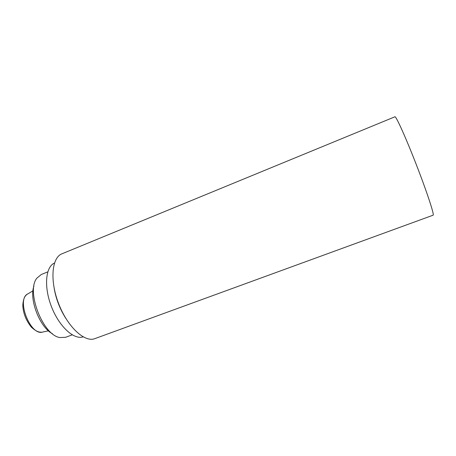<?xml version="1.0" encoding="UTF-8"?>
<svg xmlns="http://www.w3.org/2000/svg" width="456" height="456" viewBox="0 0 456 456"><rect width="100%" height="100%" fill="white"/><g stroke="black" fill="none" stroke-linecap="round" stroke-linejoin="round"><path stroke-width="0.68" d="M433.114 215.192C434.557 215.221 427.084 192.364 416.47 165.038C405.874 137.712 395.979 115.795 394.936 116.787L61.948 253.81C51.762 257.566 49.618 280.622 58.704 303.861C67.67 327.151 84.805 342.73 94.859 338.631L433.114 215.192M83.117 336.853C73.997 340.096 59.126 326.576 51.465 306.671C43.696 286.807 45.554 266.8 54.475 263.044M33.949 286.015C28.87 299.216 39.814 327.419 52.468 333.735M47.777 271.873L41.268 274.512L36.873 278.171C25.844 291.19 42.989 335.382 59.918 337.554L65.63 337.292L72.213 334.852M65.795 318.339C59.941 309.122 56.071 299.142 54.178 288.391M32.946 290.854L28.101 293.738C15.664 298.612 30.472 336.773 42.938 331.979L48.461 330.839M26.836 294.593C24.573 296.024 23.222 299.575 22.8 305.252C23.125 313.13 26.003 320.46 31.435 327.243C37.136 332.35 39.723 332.167 41.428 332.196"/></g></svg>
